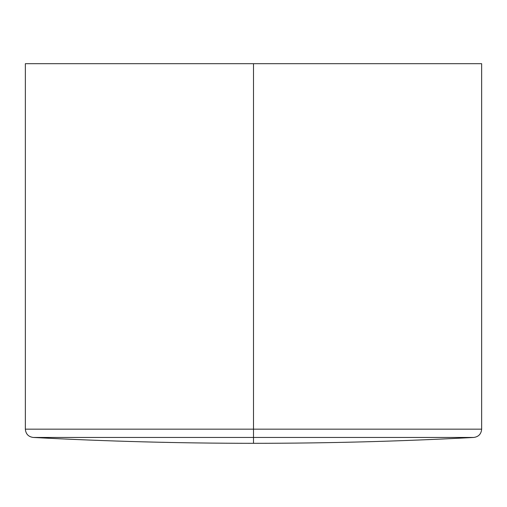 <?xml version="1.0" encoding="UTF-8"?>
<svg xmlns="http://www.w3.org/2000/svg" width="507" height="507" viewBox="0 0 507 507"><rect width="100%" height="100%" fill="white"/><g stroke="black" fill="none" stroke-linecap="round" stroke-linejoin="round"><path stroke-width="0.76" d="M25.35 63.692L253.5 63.692L25.35 63.692L25.35 429.169L253.5 429.169L253.5 63.692L481.65 63.692L253.5 63.692L253.5 437.452L473.792 437.452L33.209 437.452L253.5 437.452L253.5 443.308L253.5 437.452L473.792 437.452L33.209 437.452L253.5 437.452L253.5 429.169L481.65 429.169C481.213 433.998 478.589 436.761 473.792 437.452C400.422 441.356 327.002 443.308 253.525 443.308M253.5 429.169L481.65 429.169L253.5 429.169M481.65 63.692L481.65 429.169M25.35 429.169C25.787 433.998 28.411 436.761 33.209 437.452C106.584 441.356 180.017 443.308 253.5 443.308"/></g></svg>
